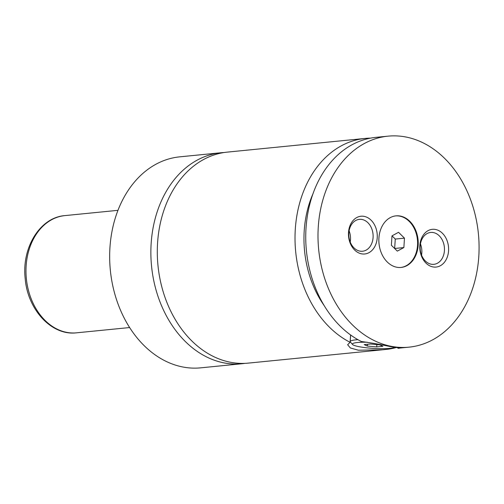 <?xml version="1.0" encoding="UTF-8"?>
<svg xmlns="http://www.w3.org/2000/svg" width="504" height="504" viewBox="0 0 504 504"><rect width="100%" height="100%" fill="white"/><g stroke="black" fill="none" stroke-linecap="round" stroke-linejoin="round"><path stroke-width="0.76" d="M224.154 152.523A106.016 80.256 84.3 0 0 220.928 152.756A106.016 80.256 84.3 0 0 151.15 243.526A106.016 80.256 84.3 0 0 241.888 363.749A106.016 80.256 84.3 0 0 245.095 363.346M370.465 138.14A106.016 80.256 84.3 0 0 365.085 138.436L227.367 152.113A106.016 80.256 84.3 0 0 157.582 242.89A106.016 80.256 84.3 0 0 248.321 363.113L382.379 349.801L358.407 350.217L350.368 347.974L347.64 344.73L350.097 342.304L350.576 334.958M418.156 245.253A25.918 19.618 84.3 0 0 395.98 215.863A25.918 19.618 84.3 0 0 378.92 238.052A25.918 19.618 84.3 0 0 401.102 267.441A25.918 19.618 84.3 0 0 418.156 245.253M400.793 267.466A25.918 19.618 84.3 0 0 417.545 245.316A25.918 19.618 84.3 0 0 395.671 215.901M367.183 342.229A21.206 2.948 -176.3 0 0 352.586 344.509L350.406 342.077A23.562 3.282 3.7 0 1 350.204 341.605A23.562 3.282 3.7 0 1 357.941 339.69M352.586 344.509A21.206 2.948 -176.3 0 0 359.774 346.821A21.206 2.948 -176.3 0 0 380.665 348.686A21.206 2.948 -176.3 0 0 394.393 347.294M397.99 347.836L397.965 348.239C401.14 348.321 398.563 347.766 390.235 346.576C381.232 344.591 371.624 342.909 361.412 341.529A106.016 80.256 84.3 0 1 306.022 228.148A106.016 80.256 84.3 0 1 375.808 137.371L388.061 136.156A106.016 80.256 84.3 0 0 318.276 226.932A106.016 80.256 84.3 0 0 409.015 347.155A106.016 80.256 84.3 0 0 478.8 256.378A106.016 80.256 84.3 0 0 388.061 136.156M397.965 348.239L399.357 348.075M382.379 349.795L387.853 349.228L387.897 348.535M448.566 250.834A18.963 14.358 84.3 0 0 435.424 229.459A18.963 14.358 84.3 0 0 419.851 245.561A18.963 14.358 84.3 0 0 432.999 266.937A18.963 14.358 84.3 0 0 448.566 250.834M420.166 246.16A16.021 12.127 84.3 0 0 433.881 264.329A16.021 12.127 84.3 0 0 444.421 250.614A16.021 12.127 84.3 0 0 430.712 232.445A16.021 12.127 84.3 0 0 420.166 246.16M421.552 255.112A16.021 12.127 84.3 0 0 421.829 252.857A16.021 12.127 84.3 0 0 420.443 243.904M377.225 237.743A18.963 14.358 84.3 0 0 364.077 216.367A18.963 14.358 84.3 0 0 348.51 232.476A18.963 14.358 84.3 0 0 361.658 253.852A18.963 14.358 84.3 0 0 377.225 237.743M348.825 233.075A16.021 12.127 84.3 0 0 362.534 251.244A16.021 12.127 84.3 0 0 373.08 237.523A16.021 12.127 84.3 0 0 359.371 219.36A16.021 12.127 84.3 0 0 348.825 233.075M350.211 242.027A16.021 12.127 84.3 0 0 350.488 239.772A16.021 12.127 84.3 0 0 349.096 230.819M220.928 152.756L179.726 156.845A106.016 80.256 84.3 0 0 109.941 247.621A106.016 80.256 84.3 0 0 200.68 367.844L241.888 363.749M387.853 349.228A106.016 80.256 84.3 0 0 396.125 347.565M365.085 138.436A106.016 80.256 84.3 0 0 295.3 229.213A106.016 80.256 84.3 0 0 350.097 342.304M312.965 193.801A94.235 71.335 84.3 0 0 324.047 305.405M376.709 346.903L382.901 346.292L379.751 344.837L370.415 343.999L364.222 344.616L367.372 346.065L376.709 346.903L376.86 344.579M367.372 346.065L367.485 344.289M391.381 245.272L397.316 251.124L403.861 247.565L404.473 238.153L398.532 232.306L391.986 235.866L391.381 245.272M394.645 248.491L395.281 239.066L392.017 235.847M395.281 239.066L404.473 238.153M394.676 248.478L403.861 247.565M26.126 266.036A58.899 44.585 84.3 0 0 76.539 332.823C51.641 335.954 27.626 309.658 25.2 278.655C21.552 247.836 39.917 217.432 64.896 215.605A58.899 44.585 84.3 0 0 26.126 266.036M350.204 341.605L350.626 334.996M76.539 332.823L129.623 327.55M64.896 215.605L117.98 210.332M398.891 348.157L409.015 347.155"/></g></svg>
